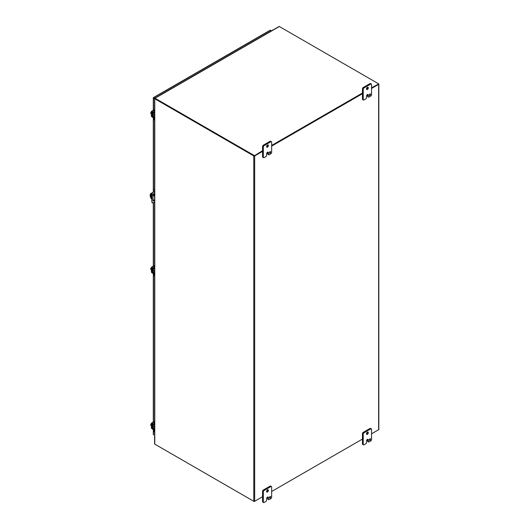 <?xml version="1.0" encoding="UTF-8"?>
<svg xmlns="http://www.w3.org/2000/svg" width="529" height="529" viewBox="0 0 529 529"><rect width="100%" height="100%" fill="white"/><g stroke="black" fill="none" stroke-linecap="round" stroke-linejoin="round"><path stroke-width="0.79" d="M153.866 426.46A1.151 0.661 -60 0 1 153.78 426.519A1.151 0.661 -60 0 1 153.205 426.579A1.151 0.661 -60 0 1 153.45 424.919M153.205 426.579L152.808 426.348A1.151 0.661 -60 0 1 153.053 424.694M154.329 430.037L154.329 431.261A1.475 0.846 120 0 0 154.594 431.909L154.237 431.704A1.475 0.846 120 0 1 153.932 431.029L153.932 429.892M154.594 429.317L154.329 429.469A0.84 0.483 -120 0 0 153.747 428.444L152.345 427.386L152.405 424.397L153.747 425.085A0.84 0.483 -120 0 0 154.157 425.118A0.84 0.483 -120 0 0 154.323 424.833M154.329 424.377L154.329 422.942A1.475 0.846 -60 0 1 154.594 421.99M154.594 421.216A1.475 0.846 120 0 0 153.932 422.717L153.932 424.232M153.853 424.642L152.537 423.947A0.84 0.483 -120 0 0 152.121 423.914A0.84 0.483 -120 0 0 151.949 424.298L151.949 427.154A0.84 0.483 -120 0 0 152.537 428.179L153.932 429.244M154.594 424.873L154.567 424.893A1.151 0.661 -60 0 1 154.587 425.217L154.283 425.045M153.866 114.654A1.151 0.661 -60 0 1 153.78 114.707A1.151 0.661 -60 0 1 153.205 114.767A1.151 0.661 -60 0 1 153.45 113.107M153.205 114.767L152.808 114.535A1.151 0.661 -60 0 1 153.053 112.882M154.329 118.225L154.329 119.448A1.475 0.846 120 0 0 154.594 120.096L154.237 119.891A1.475 0.846 120 0 1 153.932 119.223L153.932 118.079M154.594 117.511L154.329 117.663A0.84 0.483 -120 0 0 153.747 116.638L152.345 115.573L152.405 112.584L153.747 113.272A0.84 0.483 -120 0 0 154.157 113.305A0.84 0.483 -120 0 0 154.323 113.021M154.329 112.565L154.329 111.13A1.475 0.846 -60 0 1 154.594 110.177M154.594 109.404A1.475 0.846 120 0 0 153.932 110.905L153.932 112.419M153.853 112.829L152.537 112.141A0.84 0.483 -120 0 0 152.121 112.102A0.84 0.483 -120 0 0 151.949 112.485L151.949 115.342A0.84 0.483 -120 0 0 152.537 116.367L153.932 117.431M154.594 113.067L154.567 113.08A1.151 0.661 -60 0 1 154.587 113.411L154.283 113.232M151.393 268.805L150.758 268.441L151.393 267.628M151.393 269.856L150.758 269.492L150.758 269.129L151.155 269.36L150.758 268.441M150.758 269.129L151.155 269.096M151.393 269.208A1.475 0.846 120 0 0 151.367 269.486A1.475 0.846 120 0 0 151.393 269.73M154.779 274.115A0.734 0.423 0 0 1 153.992 274.022L151.988 272.858A0.84 0.483 -120 0 1 151.393 271.827L151.393 267.542A0.84 0.483 60 0 1 151.565 267.158A0.84 0.483 60 0 1 151.988 267.198L154.151 265.948M154.779 273.658A0.734 0.423 180 0 1 153.992 273.566L151.79 272.058L151.843 267.641L153.992 268.818A0.734 0.423 0 0 0 154.779 268.911M154.779 268.454A0.734 0.423 180 0 1 153.992 268.362L151.988 267.198M154.594 273.414L154.329 273.566A0.84 0.483 -120 0 0 153.747 272.541L152.345 271.476L152.405 268.494L153.747 269.175A0.84 0.483 -120 0 0 154.157 269.215L154.567 268.983M153.681 195.525L154.124 195.994L153.681 195.525M151.248 193.197A4.417 2.546 60 0 1 151.38 193.111A4.417 2.546 60 0 1 151.525 193.039L151.975 193.297M151.79 198.944L151.228 198.62A4.417 2.546 60 0 1 150.17 195.307A4.417 2.546 60 0 1 151.082 193.283A4.417 2.546 60 0 1 151.228 193.211L151.525 193.039M151.254 194.163A1.289 0.741 -120 0 0 151.122 194.639L151.122 196.378A1.289 0.741 -120 0 0 151.79 197.78M153.985 195.406L154.197 195.776M153.35 194.09L154.594 194.811M151.79 198.163A1.289 0.741 60 0 1 150.818 196.557L150.818 194.811A1.289 0.741 60 0 1 151.082 194.222A1.289 0.741 60 0 1 151.849 194.368M154.594 200.564L152.987 199.638M154.594 195.155L153.185 194.341M151.909 193.607L151.228 193.211M153.866 270.557A1.151 0.661 -60 0 1 153.78 270.617A1.151 0.661 -60 0 1 153.205 270.669A1.151 0.661 -60 0 1 153.45 269.01M153.205 270.669L152.808 270.445A1.151 0.661 -60 0 1 153.053 268.792M154.329 274.128L154.329 275.358A1.475 0.846 120 0 0 154.594 275.999L154.237 275.801A1.475 0.846 120 0 1 153.932 275.126L153.932 273.982M154.329 268.474L154.329 267.039A1.475 0.846 -60 0 1 154.594 266.087M154.594 265.313A1.475 0.846 120 0 0 153.932 266.808L153.932 268.329M153.853 268.739L152.537 268.044A0.84 0.483 -120 0 0 152.121 268.011A0.84 0.483 -120 0 0 151.949 268.395L151.949 271.251A0.84 0.483 -120 0 0 152.537 272.276L153.932 273.334M154.561 268.977A1.151 0.661 -60 0 1 154.587 269.314L154.283 269.135M154.256 194.619L154.256 193.991A1.104 0.635 120 0 0 154.157 193.601M153.093 200.729A1.104 0.635 120 0 0 153.939 200.187M152.24 202.726A0.734 0.423 -60 0 1 151.909 202.409L151.909 193.568A0.734 0.423 -60 0 1 152.385 192.748L154.594 191.333M154.23 200.352A1.104 0.635 -60 0 1 153.218 200.848A1.104 0.635 -60 0 1 152.987 200.346L152.987 195.056A1.104 0.635 -60 0 1 153.47 193.945A1.104 0.635 -60 0 1 154.323 193.654A1.104 0.635 -60 0 1 154.547 194.156L154.547 194.784M151.79 195.241L151.79 200.875M152.081 201.04L151.909 202.409M154.594 201.88L152.676 202.852A0.734 0.423 -60 0 1 152.2 202.574M153.774 191.802L154.594 191.67M154.594 189.766L153.456 189.442L154.594 190.103M154.065 191.974L152.385 192.748M151.909 193.568L152.2 193.733A0.734 0.423 -60 0 1 152.676 192.92M152.2 193.733L152.081 195.413M153.456 189.442L153.456 192.02M154.408 98.334L153.35 97.726A0.635 0.37 60 0 1 153.774 97.627L270.504 30.232A0.635 0.37 -120 0 0 270.081 30.338M153.476 97.799L153.35 97.726A0.635 0.37 180 0 0 153.291 97.885L153.291 110.257M153.35 434.461A0.635 0.37 0 0 0 153.476 434.878L153.476 429.627M153.476 110.151L153.476 98.149A0.635 0.37 180 0 1 153.291 97.885M154.825 98.229L153.774 97.627M270.504 30.232L271.516 30.821M154.607 98.454L153.35 97.726L154.6 98.454M153.476 98.149L154.594 98.791M254.376 155.757L262.549 150.692M271.655 145.786L362.444 93.362L271.655 145.786M371.55 87.761L378.407 84.098M273.817 29.545L278.75 26.681A0.635 0.37 180 0 1 278.856 26.635M160.075 95.213A0.635 0.37 60 0 1 160.313 95.075L154.904 98.196L155.023 98.586L254.079 155.757M254.224 155.843L155.017 98.52M262.549 151.387L254.674 155.929A0.635 0.37 180 0 1 253.775 155.929L154.779 98.778A0.635 0.37 180 0 1 154.779 98.255L159.732 95.412M160.175 95.101L273.619 29.604A0.635 0.37 -120 0 1 273.764 29.571L279.173 26.45A0.635 0.37 -120 0 1 279.352 26.51L378.645 83.84A0.635 0.37 180 0 1 378.645 84.356L371.55 88.455M362.444 93.712L271.655 146.13M378.5 429.806L371.55 433.813L378.645 429.713A0.635 0.37 0 0 0 378.83 429.455L378.83 84.098M154.594 430.044L154.594 443.877A0.635 0.37 0 0 0 154.779 444.135L253.775 501.287A0.635 0.37 0 0 0 254.674 501.287L262.549 496.744L254.224 501.552L155.076 444.307M271.655 491.487L362.444 439.07L271.655 491.487M269.393 152.623A0.919 0.529 120 0 0 269.883 151.777M269.38 152.802A0.919 0.529 120 0 0 269.565 153.225A0.919 0.529 120 0 0 270.279 152.974A0.919 0.529 120 0 0 270.676 152.054A0.919 0.529 120 0 0 270.484 151.631A0.919 0.529 120 0 0 269.777 151.876A0.919 0.529 120 0 0 269.38 152.802M266.59 146.745A1.289 0.741 120 0 0 267.621 145.105A1.289 0.741 120 0 0 267.614 144.966M266.583 146.606A1.289 0.741 120 0 0 266.847 147.194A1.289 0.741 120 0 0 267.839 146.85A1.289 0.741 120 0 0 268.401 145.554A1.289 0.741 120 0 0 268.137 144.966A1.289 0.741 120 0 0 267.145 145.31A1.289 0.741 120 0 0 266.583 146.606M266.583 155.314A1.104 0.635 -60 0 1 265.803 156.67L264.11 157.649A1.104 0.635 -60 0 1 263.554 157.702A1.104 0.635 -60 0 1 263.33 157.192L263.33 146.983A1.104 0.635 -60 0 1 264.11 145.627L270.874 141.726A1.104 0.635 -60 0 1 271.423 141.673A1.104 0.635 -60 0 1 271.655 142.175L271.655 152.392A1.104 0.635 -60 0 1 270.874 153.741L269.182 154.719A1.104 0.635 -60 0 1 268.626 154.772A1.104 0.635 -60 0 1 268.401 154.27L268.401 152.762A1.283 0.741 120 0 0 268.137 152.18A1.283 0.741 120 0 0 267.495 152.24L267.489 152.24A1.283 0.741 120 0 0 266.583 153.813L266.583 155.314M268.401 152.762L267.621 152.319A1.283 0.741 120 0 0 267.614 152.18M267.621 152.319L267.621 153.82A1.104 0.635 120 0 0 267.853 154.323L268.626 154.772M271.423 141.673L270.65 141.223A1.104 0.635 120 0 0 270.094 141.276L270.874 141.726M264.11 145.627L263.33 145.184L270.094 141.276M263.33 145.184A1.104 0.635 120 0 0 262.549 146.533L263.33 146.983M263.33 157.192L262.549 156.743L262.549 146.533M262.549 156.743A1.104 0.635 120 0 0 262.781 157.252L263.554 157.702M369.288 94.949A0.919 0.529 120 0 0 369.778 94.102M369.275 95.127A0.919 0.529 120 0 0 369.467 95.551A0.919 0.529 120 0 0 370.174 95.299A0.919 0.529 120 0 0 370.571 94.374A0.919 0.529 120 0 0 370.386 93.957A0.919 0.529 120 0 0 369.672 94.202A0.919 0.529 120 0 0 369.275 95.127M366.485 89.07A1.289 0.741 120 0 0 367.516 87.43A1.289 0.741 120 0 0 367.51 87.292M366.478 88.932A1.289 0.741 120 0 0 366.742 89.52A1.289 0.741 120 0 0 367.734 89.176A1.289 0.741 120 0 0 368.296 87.88A1.289 0.741 120 0 0 368.032 87.292A1.289 0.741 120 0 0 367.04 87.635A1.289 0.741 120 0 0 366.478 88.932M366.478 97.64A1.104 0.635 -60 0 1 365.698 98.996L364.005 99.974A1.104 0.635 -60 0 1 363.456 100.027A1.104 0.635 -60 0 1 363.225 99.518L363.225 89.308A1.104 0.635 -60 0 1 364.005 87.953L370.769 84.051A1.104 0.635 -60 0 1 371.318 83.999A1.104 0.635 -60 0 1 371.55 84.501L371.55 94.717A1.104 0.635 -60 0 1 370.769 96.066L369.077 97.045A1.104 0.635 -60 0 1 368.528 97.098A1.104 0.635 -60 0 1 368.296 96.595L368.296 95.088A1.283 0.741 120 0 0 368.032 94.506A1.283 0.741 120 0 0 367.391 94.565A1.283 0.741 120 0 0 366.478 96.139L366.478 97.64M368.296 95.088L367.516 94.645A1.283 0.741 120 0 0 367.51 94.506M367.516 94.645L367.516 96.146A1.104 0.635 120 0 0 367.748 96.648L368.528 97.098M371.318 83.999L370.545 83.549A1.104 0.635 120 0 0 369.989 83.602L370.769 84.051M364.005 87.953L363.225 87.51L369.989 83.602M363.225 87.51A1.104 0.635 120 0 0 362.444 88.859L363.225 89.308M363.225 99.518L362.444 99.068L362.444 88.859M362.444 99.068A1.104 0.635 120 0 0 362.676 99.578L363.456 100.027M269.393 497.478A0.919 0.529 120 0 0 269.883 496.625M269.38 497.65A0.919 0.529 120 0 0 269.565 498.073A0.919 0.529 120 0 0 270.279 497.829A0.919 0.529 120 0 0 270.676 496.903A0.919 0.529 120 0 0 270.484 496.48A0.919 0.529 120 0 0 269.777 496.724A0.919 0.529 120 0 0 269.38 497.65M266.59 491.593A1.289 0.741 120 0 0 267.621 489.953A1.289 0.741 120 0 0 267.614 489.814M266.583 491.454A1.289 0.741 120 0 0 266.847 492.043A1.289 0.741 120 0 0 267.839 491.699A1.289 0.741 120 0 0 268.401 490.403A1.289 0.741 120 0 0 268.137 489.814A1.289 0.741 120 0 0 267.145 490.158A1.289 0.741 120 0 0 266.583 491.454M266.583 500.163A1.104 0.635 -60 0 1 265.803 501.518L264.11 502.497A1.104 0.635 -60 0 1 263.554 502.55A1.104 0.635 -60 0 1 263.33 502.047L263.33 491.831A1.104 0.635 -60 0 1 264.11 490.482L270.874 486.574A1.104 0.635 -60 0 1 271.423 486.521A1.104 0.635 -60 0 1 271.655 487.024L271.655 497.24A1.104 0.635 -60 0 1 270.874 498.589L269.182 499.568A1.104 0.635 -60 0 1 268.626 499.621A1.104 0.635 -60 0 1 268.401 499.118L268.401 497.617A1.283 0.741 120 0 0 268.137 497.029A1.283 0.741 120 0 0 267.495 497.088L267.489 497.095A1.283 0.741 120 0 0 266.583 498.662L266.583 500.163M268.401 497.617L267.621 497.167A1.283 0.741 120 0 0 267.614 497.029M267.621 497.167L267.621 498.668A1.104 0.635 120 0 0 267.853 499.171L268.626 499.621M271.423 486.521L270.65 486.072A1.104 0.635 120 0 0 270.094 486.125L270.874 486.574M264.11 490.482L263.33 490.033L270.094 486.125M263.33 490.033A1.104 0.635 120 0 0 262.549 491.381L263.33 491.831M263.33 502.047L262.549 501.598L262.549 491.381M262.549 501.598A1.104 0.635 120 0 0 262.781 502.1L263.554 502.55M369.288 439.804A0.919 0.529 120 0 0 369.778 438.951M369.275 439.976A0.919 0.529 120 0 0 369.467 440.399A0.919 0.529 120 0 0 370.174 440.154A0.919 0.529 120 0 0 370.571 439.229A0.919 0.529 120 0 0 370.386 438.805A0.919 0.529 120 0 0 369.672 439.05A0.919 0.529 120 0 0 369.275 439.976M366.485 433.919A1.289 0.741 120 0 0 367.516 432.279A1.289 0.741 120 0 0 367.51 432.14M366.478 433.78A1.289 0.741 120 0 0 366.742 434.369A1.289 0.741 120 0 0 367.734 434.025A1.289 0.741 120 0 0 368.296 432.729A1.289 0.741 120 0 0 368.032 432.14A1.289 0.741 120 0 0 367.04 432.484A1.289 0.741 120 0 0 366.478 433.78M366.478 442.489A1.104 0.635 -60 0 1 365.698 443.844L364.005 444.823A1.104 0.635 -60 0 1 363.456 444.876A1.104 0.635 -60 0 1 363.225 444.373L363.225 434.157A1.104 0.635 -60 0 1 364.005 432.808L370.769 428.9A1.104 0.635 -60 0 1 371.318 428.847A1.104 0.635 -60 0 1 371.55 429.35L371.55 439.566A1.104 0.635 -60 0 1 370.769 440.915L369.077 441.894A1.104 0.635 -60 0 1 368.528 441.946A1.104 0.635 -60 0 1 368.296 441.444L368.296 439.943A1.283 0.741 120 0 0 368.032 439.354A1.283 0.741 120 0 0 367.391 439.414L367.384 439.42A1.283 0.741 120 0 0 366.478 440.988L366.478 442.489M368.296 439.943L367.516 439.493A1.283 0.741 120 0 0 367.51 439.354M367.516 439.493L367.516 440.994A1.104 0.635 120 0 0 367.748 441.497L368.528 441.946M371.318 428.847L370.545 428.397A1.104 0.635 120 0 0 369.989 428.45L370.769 428.9M364.005 432.808L363.225 432.358L369.989 428.45M363.225 432.358A1.104 0.635 120 0 0 362.444 433.707L363.225 434.157M363.225 444.373L362.444 443.924L362.444 433.707M362.444 443.924A1.104 0.635 120 0 0 362.676 444.426L363.456 444.876M151.393 424.714L150.758 424.351L151.393 423.531M151.393 425.759L150.758 425.395L150.758 425.032L151.155 425.263L150.758 424.351M150.758 425.032L151.155 424.999M151.393 425.118A1.475 0.846 120 0 0 151.367 425.389A1.475 0.846 120 0 0 151.393 425.64M154.779 430.024A0.734 0.423 0 0 1 153.992 429.925L151.988 428.768A0.84 0.483 -120 0 1 151.393 427.736L151.393 423.451A0.84 0.483 60 0 1 151.565 423.068A0.84 0.483 60 0 1 151.988 423.107L154.151 421.858M154.779 429.568A0.734 0.423 180 0 1 153.992 429.469L151.79 427.961L151.843 423.55L153.992 424.721A0.734 0.423 0 0 0 154.779 424.82M154.779 424.364A0.734 0.423 180 0 1 153.992 424.265L151.988 423.107M151.393 112.902L150.758 112.538L151.393 111.725M151.393 113.947L150.758 113.583L150.758 113.226L151.155 113.451L150.758 112.538M150.758 113.226L151.155 113.186M151.393 113.305A1.475 0.846 120 0 0 151.367 113.576A1.475 0.846 120 0 0 151.393 113.828M154.779 118.212A0.734 0.423 0 0 1 153.992 118.112L151.988 116.955A0.84 0.483 -120 0 1 151.393 115.924L151.393 111.639A0.84 0.483 60 0 1 151.565 111.255A0.84 0.483 60 0 1 151.988 111.295L154.151 110.045M154.779 117.755A0.734 0.423 180 0 1 153.992 117.656L151.79 116.149L151.843 111.738L153.992 112.908A0.734 0.423 0 0 0 154.779 113.008M154.779 112.551A0.734 0.423 180 0 1 153.992 112.452L151.988 111.295M154.904 98.196A0.635 0.37 60 0 1 155.076 98.255L254.224 155.5M271.655 145.435L362.444 93.018M154.329 431.261L153.932 431.029M154.329 422.942L153.932 422.717M154.594 427.954L153.747 428.444M152.345 427.386L153.906 426.48M154.296 426.711L152.544 427.73M154.329 119.448L153.932 119.223M154.329 111.13L153.932 110.905M154.594 116.149L153.747 116.638M152.345 115.573L153.906 114.674M154.296 114.899L152.544 115.917M153.992 268.818L153.992 268.362M153.992 274.022L153.992 273.566M152.134 271.853L151.79 272.058M152.392 272.171L151.988 272.402M154.329 275.358L153.932 275.126M154.329 267.039L153.932 266.808M154.594 272.051L153.747 272.541M152.345 271.476L153.906 270.577M154.296 270.808L152.544 271.82M153.476 421.963L153.476 273.718M153.476 266.054L153.476 202.468M153.476 200.63L153.476 199.922M153.476 189.428L153.476 117.815M154.779 444.135L154.779 98.778M253.775 501.287L253.775 155.929M254.674 501.287L254.674 155.929M378.645 84.356L378.645 429.713M267.621 153.82L268.401 154.27M367.516 96.146L368.296 96.595M267.621 498.668L268.401 499.118M367.516 440.994L368.296 441.444M153.992 424.721L153.992 424.265M153.992 429.925L153.992 429.469M152.134 427.763L151.79 427.961M152.392 428.073L151.988 428.311M153.992 112.908L153.992 112.452M153.992 118.112L153.992 117.656M152.134 115.95L151.79 116.149M152.392 116.261L151.988 116.499M279.352 26.51L155.076 98.255M154.594 429.588L154.594 424.847L154.157 425.118M154.594 117.782L154.594 113.034L154.157 113.305M152.974 270.041L154.594 270.974M154.422 265.512L151.565 267.158M270.187 30.206L153.456 97.594M153.291 117.709L153.291 192.133M153.291 199.81L153.291 200.709M153.291 202.554L153.291 266.166M153.291 273.612L153.291 422.069M153.291 429.522L153.291 434.62M154.594 98.52L154.594 112.578M154.594 118.238L154.594 268.481M154.594 268.937L154.594 273.685M154.594 274.141L154.594 424.39M152.974 425.944L154.594 426.883M154.422 421.415L151.565 423.068M152.974 114.132L154.594 115.071M154.422 109.602L151.565 111.255"/></g></svg>
